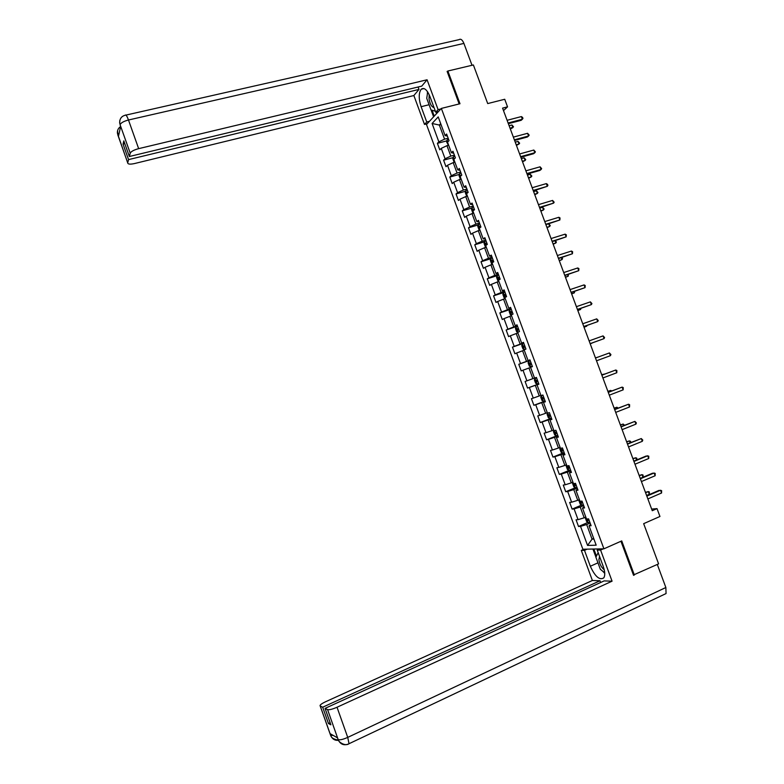 <?xml version="1.0" encoding="UTF-8"?>
<svg xmlns="http://www.w3.org/2000/svg" width="784" height="784" viewBox="0 0 784 784"><rect width="100%" height="100%" fill="white"/><g stroke="black" fill="none" stroke-linecap="round" stroke-linejoin="round"><path stroke-width="1.18" d="M426.496 124.529L582.875 549.241L603.915 548.82L441.363 108.417L426.496 124.529M633.433 574.995L658.599 563.872L643.664 523.663L659.952 516.48L657.021 508.63L651.641 509.071M441.363 108.417L459.983 103.743L447.87 71.011L447.243 71.736M447.87 71.011L473.379 64.954L487.717 103.576L504.729 99.264L507.542 106.849L502.573 108.123L652.259 510.707L657.021 508.63M590.617 524.369L589.039 525.848L591.116 525.711L588.588 518.871L586.52 519.028L582.502 508.12L584.55 507.934L582.032 501.094L579.984 501.319L575.975 490.431L578.004 490.167L575.485 483.346L573.467 483.63L569.458 472.762L571.458 472.438L568.949 465.627L566.95 465.97L562.951 455.122L564.931 454.74L562.422 447.929L560.452 448.35L556.454 437.511L558.404 437.06L555.905 430.269L553.955 430.739L549.966 419.92L551.897 419.411L549.398 412.629L547.477 413.168L543.488 402.368L545.399 401.79L542.9 395.018L540.999 395.616L537.03 384.836L538.902 384.189L536.413 377.427L534.541 378.094L530.572 367.324L532.424 366.618L529.935 359.866L528.093 360.601L524.124 349.85L525.946 349.076L523.467 342.343L521.644 343.137L517.685 332.396L519.488 331.563L517.009 324.831L515.215 325.693L511.256 314.972L513.04 314.07L510.56 307.357L508.787 308.279L504.837 297.577L506.591 296.617L504.122 289.904L502.377 290.884L498.438 280.202L500.163 279.182L497.693 272.479L495.968 273.528L492.038 262.856L493.744 261.768L491.274 255.084L489.579 256.192L485.649 245.529L487.325 244.383L484.865 237.709L483.189 238.875L479.269 228.242L480.925 227.027L478.465 220.363L476.819 221.598L472.899 210.974L474.536 209.7L472.076 203.046L470.459 204.34L466.539 193.736L468.146 192.403L465.696 185.749L464.099 187.111L460.188 176.518L461.776 175.126L459.326 168.482L457.748 169.903L453.848 159.328L455.406 157.868L452.966 151.243L451.417 152.723L447.527 142.159L449.056 140.65L446.615 134.035L445.087 135.573L438.207 116.904L432.082 123.47L439.354 125.058L444.557 139.15L448.154 138.209M589.039 525.848L596.173 545.184L587.549 545.419L580.532 526.368L578.523 526.485L587.922 522.448M432.082 123.47L438.854 141.865L437.384 143.345L439.775 149.822L441.255 148.362L445.087 158.77L443.597 160.191L445.978 166.678L447.488 165.277L451.319 175.694L449.81 177.057L452.201 183.554L453.72 182.211L457.572 192.648L456.033 193.952L458.424 200.459L459.973 199.175L463.824 209.632L462.266 210.876L464.667 217.393L466.235 216.168L470.096 226.635L468.509 227.821L470.91 234.347L472.507 233.181L476.368 243.667L474.761 244.794L477.162 251.321L478.779 250.223L482.65 260.719L481.013 261.787L483.424 268.334L485.071 267.285L488.942 277.801L487.285 278.81L489.706 285.366L491.372 284.376L495.243 294.911L493.567 295.852L495.988 302.418L497.673 301.497L501.564 312.042L499.859 312.924L502.279 319.5L503.994 318.637L507.885 329.202L506.15 330.025L508.581 336.61L510.315 335.807L514.216 346.381L512.462 347.145L514.892 353.741L516.656 352.996L520.556 363.59L518.783 364.295L521.213 370.901L522.997 370.215L526.907 380.828L525.104 381.475L527.544 388.08L529.347 387.463L533.267 398.086L531.444 398.674L533.884 405.289L535.717 404.74L539.637 415.373L537.785 415.902L540.225 422.527L542.087 422.037L546.017 432.69L544.145 433.15L546.585 439.795L548.467 439.354L552.406 450.026L550.505 450.428L552.955 457.082L554.866 456.709L558.806 467.391L556.875 467.734L559.335 474.389L561.266 474.085L565.205 484.786L563.265 485.061L565.725 491.735L567.675 491.48L571.624 502.201L569.654 502.417L572.114 509.1L574.094 508.914L578.053 519.655L576.064 519.802L578.523 526.485M585.815 517.107L584.188 517.803L580.219 507.042L583.688 505.572M584.119 506.738L582.502 508.12M578.053 519.655L584.188 517.803M574.094 508.914L580.219 507.042M579.366 499.633L577.739 500.319L573.77 489.579L577.249 488.128M577.622 489.147L575.975 490.431M571.624 502.201L577.739 500.319M567.675 491.48L573.77 489.579M572.937 482.189L571.301 482.866L567.342 472.135L570.821 470.714M571.144 471.566L569.458 472.762M565.205 484.786L571.301 482.866M561.266 474.085L567.342 472.135M566.509 464.765L564.872 465.431L560.923 454.72L564.411 453.319M564.666 454.024L562.951 455.122M558.806 467.391L564.872 465.431M554.866 456.709L560.923 454.72M560.09 447.37L558.453 448.027L554.504 437.325L558.002 435.953M558.208 436.502L556.454 437.511M552.406 450.026L558.453 448.027M548.467 439.354L554.504 437.325M553.69 430.004L552.044 430.641L548.104 419.959L551.603 418.617M551.75 419.009L549.966 419.92M546.017 432.69L552.044 430.641M542.087 422.037L548.104 419.959M547.291 412.668L545.644 413.295L541.715 402.623L545.223 401.31M545.311 401.545L543.488 402.368M539.637 415.373L545.644 413.295M535.717 404.74L541.715 402.623M540.901 395.352L539.255 395.959L535.325 385.316L538.843 384.023M538.873 384.101L537.03 384.836M533.267 398.086L539.255 395.959M529.347 387.463L535.325 385.316M534.531 378.055L532.875 378.662L528.955 368.029L530.611 367.431M526.907 380.828L532.875 378.662M522.997 370.215L528.955 368.029M530.023 360.13L526.505 361.385L522.585 350.771L524.251 350.183M529.984 360.003L528.093 360.601M520.556 363.59L526.505 361.385M516.656 352.996L522.585 350.771M523.673 342.902L520.145 344.137L516.235 333.533L517.891 332.965M523.565 342.628L521.644 343.137M514.216 346.381L520.145 344.137M510.315 335.807L516.235 333.533M517.332 325.703L513.794 326.918L509.884 316.324L511.55 315.766M517.166 325.272L515.215 325.693M507.885 329.202L513.794 326.918M503.994 318.637L509.884 316.324M510.992 308.533L507.454 309.719L503.553 299.145L505.219 298.596M510.776 307.945L508.787 308.279M501.564 312.042L507.454 309.719M497.673 301.497L503.553 299.145M504.671 291.383L501.123 292.55L497.223 281.995L498.898 281.456M504.396 290.648L502.377 290.884M495.243 294.911L501.123 292.55M491.372 284.376L497.223 281.995M498.35 274.263L494.792 275.4L490.911 264.865L492.577 264.335M498.026 273.381L495.968 273.528M488.942 277.801L494.792 275.4M485.071 267.285L490.911 264.865M492.038 257.162L488.481 258.279L484.6 247.754L486.276 247.244M491.656 256.133L489.579 256.192M482.65 260.719L488.481 258.279M478.779 250.223L484.6 247.754M485.747 240.1L482.18 241.188L478.309 230.682L479.984 230.173M485.306 238.914L483.189 238.875M476.368 243.667L482.18 241.188M472.507 233.181L478.309 230.682M479.455 223.048L475.888 224.116L472.017 213.62L473.693 213.13M478.965 221.715L476.819 221.598M470.096 226.635L475.888 224.116M466.235 216.168L472.017 213.62M473.173 206.035L469.596 207.074L465.735 196.598L467.421 196.118M472.634 204.546L470.459 204.34M463.824 209.632L469.596 207.074M459.973 199.175L465.735 196.598M466.911 189.042L463.324 190.051L459.473 179.595L461.159 179.124M466.304 187.405L464.099 187.111M457.572 192.648L463.324 190.051M453.72 182.211L459.473 179.595M460.649 172.068L457.062 173.058L453.211 162.621L454.896 162.161M459.992 170.295L457.748 169.903M451.319 175.694L457.062 173.058M447.488 165.277L453.211 162.621M454.397 155.124L450.8 156.094L446.958 145.667L448.644 145.216M453.691 153.203L451.417 152.723M445.087 158.77L450.8 156.094M441.255 148.362L446.958 145.667M441.049 124.617L439.354 125.058L440.696 123.647M447.39 136.132L445.087 135.573M438.854 141.865L444.557 139.15M634.354 575.025L621.732 540.911L603.915 548.82M503.504 110.642L507.542 106.849M593.674 538.432L592.047 539.137L593.909 539.069M590.127 523.046L586.667 524.535L592.047 539.137L587.549 545.419M580.532 526.368L586.667 524.535M437.384 143.345L446.87 140.846M443.597 160.191L453.103 157.613M449.81 177.057L459.355 174.411M456.033 193.952L465.618 191.227M462.266 210.876L471.89 208.064M468.509 227.821L478.171 224.93M474.761 244.794L484.463 241.825M481.013 261.787L490.774 258.73M487.285 278.81L497.164 275.645M493.567 295.852L504.171 292.373M499.859 312.924L511.207 309.121M506.15 330.025L517.489 326.144M512.462 347.145L523.781 343.186M518.783 364.295L530.072 360.258M527.544 388.08L538.814 383.935M533.884 405.289L545.135 401.065M540.225 422.527L551.456 418.225M546.585 439.795L557.796 435.404M552.955 457.082L563.774 452.76M559.335 474.389L569.164 470.39M565.725 491.735L575.28 487.775M572.114 509.1L581.591 505.092M508.355 123.686L521.154 120.315L522.35 119.256L508.101 123M521.35 116.581L522.556 117.365L522.957 118.443L522.35 119.256L521.35 116.581L507.101 120.305M448.399 145.285L446.635 141.924L447.056 140.022L448.497 139.121M510.335 129.007L512.922 127.606L511.942 124.979L509.12 125.724M510.09 128.36L513.53 126.802L511.942 124.979M429.171 94.639L429.044 98.96C429.975 104.105 431.641 106.977 434.022 107.575M435.365 111.22L431.014 109.936L426.731 98.323L427.692 91.953M599.574 556.464L598.888 559.609C599.515 563.902 601.308 567.312 604.268 569.86M604.729 572.839L600.348 569.292L595.889 557.208L598.172 552.671M440.882 108.937L438.099 109.633L435.737 112.21L429.965 96.579C427.035 89.621 424.115 87.181 421.184 89.239C418.617 92.973 418.597 98.794 421.116 106.702L426.741 122L424.507 124.44L413.864 95.53L134.505 163.552C130.095 164.493 127.821 164.258 127.704 162.856L128.547 159.613L418.989 89.415L413.864 95.53M438.099 109.633L427.074 79.772L421.743 86.132L129.36 156.506L130.222 153.194L120.03 124.538M418.097 87.004L418.989 89.415M429.465 121.304L426.741 122M427.221 123.745L424.507 124.44M438.511 111.514L435.737 112.21M427.074 79.772L138.65 148.646C133.927 149.93 131.114 151.439 130.222 153.194M125.959 115.091L459.052 39.651C460.747 38.534 462.374 39.788 463.912 43.414L472.017 65.278M129.36 156.506L123.813 140.865L123.049 144.08L128.547 159.613M119.148 133.251L117.865 134.838L118.433 136.445L120.658 126.43L120.079 124.783L120.648 126.479M447.635 71.285L447.115 71.403L459.159 103.958M123.049 144.08L124.813 143.668M427.496 91.65L427.28 94.688M433.611 116.826L431.073 109.946M432.072 110.24L434.238 116.14M436.08 112.122L436.619 113.562M120.383 125.714L120.021 124.519M119.805 120.452L119.727 123.48M117.59 130.683L117.835 134.956L127.714 162.817M597.967 562.834L590.332 566.254C595.115 576.671 599.603 580.532 603.807 577.847C605.238 575.427 605.042 571.605 603.229 566.381L597.232 550.113L600.583 550.054L612.069 581.179L337.022 707.246L347.733 737.391L665.861 587.51L657.306 564.47M590.332 566.254L584.482 550.348L581.307 550.407L592.381 580.493L600.015 580.758L322.685 707.217L320.244 706.012L330.721 735.5L330.103 733.657L337.522 737.852L338.237 739.792L327.585 709.618C329.28 710.03 332.426 709.236 337.022 707.246M600.652 582.483L600.015 580.758M330.142 722.74L328.467 723.524L330.877 724.818L325.056 708.383L604.121 580.905L612.069 581.179M599.985 548.898L597.232 550.113M603.347 548.829L600.583 550.054M584.002 549.221L581.307 550.407M587.187 549.153L584.482 550.348M592.381 580.493L325.438 701.817C321.283 703.807 319.539 705.198 320.205 706.002L320.244 706.012M665.861 587.51L666.057 593.557L664.518 594.292M325.056 708.383L327.585 709.618M328.467 723.524L322.685 707.217M634.266 575.015L633.56 575.338L620.948 541.254M602.759 571.252L604.748 573.349M595.918 557.14L592.929 549.035M593.831 549.016L596.448 556.101M597.192 548.947L597.565 549.966M333.19 735.402L330.701 735.353M338.453 740.331C334.915 740.635 332.367 739.116 330.819 735.764L330.721 735.519M348.674 743.879L348.292 744.065C343.833 745.682 340.521 744.349 338.335 740.057L338.247 739.802M514.588 140.454L527.367 137.004L528.583 135.985L514.353 139.826M527.583 133.3L529.18 135.142L528.583 135.985L527.583 133.3L513.353 137.122M520.841 157.251L533.59 153.713L534.815 152.733L520.615 156.673M533.816 150.048L535.413 151.871L534.815 152.733L533.816 150.048L519.616 153.968M454.789 162.19L454.034 162.004L452.838 158.76L453.279 156.898L454.72 156.016M516.431 145.403L519.028 144.021L518.048 141.394L515.225 142.159M454.838 158.407L454.279 158.927M516.205 144.795L519.028 144.021L519.625 143.188L518.048 141.394M461.149 179.115L460.257 178.87L459.061 175.626L459.512 173.793L460.963 172.931M522.526 161.808L525.143 160.465L524.163 157.829L521.34 158.613M461.727 174.989L460.522 176.233M522.32 161.249L525.143 160.465L525.731 159.613L524.163 157.829M527.093 174.077L539.823 170.451L541.068 169.511L526.897 173.538M540.068 166.816L541.656 168.629L541.068 169.511L540.068 166.816L525.888 170.834M533.355 190.924L547.33 186.308L533.179 190.434M546.321 183.613L547.506 184.328L547.908 185.406L547.33 186.308L546.321 183.613L532.169 187.729M539.627 207.789L553.592 203.134L539.47 207.358M552.593 200.43L554.161 202.203L553.592 203.134L552.593 200.43L538.461 204.644M467.391 196.029L466.49 195.765L465.284 192.511L465.745 190.708L467.215 189.875M528.641 178.242L531.258 176.929L530.278 174.283L527.465 175.087M467.979 191.943L466.931 192.492L466.862 193.462M528.445 177.733L531.258 176.929L531.846 176.047L530.278 174.283M473.644 212.974L472.723 212.68L471.527 209.426L471.997 207.652L473.477 206.839M534.757 194.697L537.393 193.413L536.413 190.767L533.6 191.59M474.242 208.907L473.173 209.455L473.291 210.671M534.59 194.236L537.393 193.413L537.971 192.521L536.413 190.767M479.896 229.937L478.975 229.624L477.77 226.36L478.26 224.626L479.749 223.832M540.891 211.18L543.537 209.926L542.548 207.27L539.745 208.113M480.514 225.91L479.426 226.439L480.063 227.664M540.735 210.769L543.537 209.926L544.106 209.005L542.548 207.27M545.909 224.685L559.874 219.981L545.762 224.302M558.865 217.276L560.031 217.952L559.874 219.981L558.865 217.276L544.753 221.588M486.168 246.931L485.237 246.597L484.032 243.324L484.522 241.619L486.021 240.855M547.026 227.683L549.682 226.458L548.712 223.832M486.786 242.932L485.698 243.452L486.237 244.726L487.276 244.236M546.889 227.321L549.682 226.458L550.25 225.518L548.731 223.822M552.201 241.609L566.156 236.856L552.073 241.276M565.146 234.151L566.313 234.808L566.156 236.856L565.146 234.151L551.064 238.552M492.44 263.953L491.499 263.591L490.294 260.317L490.804 258.642L492.313 257.897M553.171 244.216L555.846 243.011L554.994 240.727M493.077 259.974L491.97 260.494L492.519 261.768L493.567 261.288M553.053 243.893L555.846 243.011L556.405 242.06L555.337 240.619M558.502 258.553L572.447 253.751L558.394 258.269M571.438 251.047L572.594 251.684L572.447 253.751L571.438 251.047L557.385 255.545M498.732 280.995L497.781 280.603L496.566 277.33L497.095 275.684L498.614 274.968M559.325 260.768L562.01 259.592L561.285 257.662M499.379 277.046L498.261 277.556L498.81 278.83L499.859 278.359M559.227 260.494L562.01 259.592L562.559 258.612L561.961 257.446M564.813 275.527L578.759 270.676L564.725 275.292M577.739 267.961L578.896 268.579L578.759 270.676L577.739 267.961L563.706 272.567M505.023 298.067L504.063 297.655L502.858 294.372L503.377 292.795L504.916 292.06M565.489 277.34L568.184 276.203L567.596 274.606M505.69 294.147L504.553 294.647L505.112 295.921L506.17 295.46M565.401 277.124L568.184 276.203L568.41 274.341M571.134 292.52L585.07 287.63L571.066 292.344M584.06 284.906L585.197 285.503L585.07 287.63L584.06 284.906L570.046 289.61M511.325 315.158L510.355 314.727L509.149 311.434L509.678 309.896L511.237 309.18M571.663 293.941L574.368 292.834L573.908 291.589M512.001 311.268L510.854 311.767L511.433 313.032L512.491 312.591M571.595 293.765L574.368 292.834L574.721 291.315M577.465 309.543L591.391 304.604L577.416 309.415M590.381 301.879L591.92 303.545L591.391 304.604L590.381 301.879L576.397 306.671M517.783 332.347L516.666 331.818L515.451 328.525L516.009 326.977L517.558 326.33M577.837 310.572L580.572 309.484L580.238 308.592M518.332 328.418L517.166 328.908L517.754 330.172L518.822 329.741M577.798 310.444L580.572 309.484L581.052 308.308M583.796 326.595L597.722 321.607L583.766 326.516M596.712 318.872L598.241 320.519L597.722 321.607L596.712 318.872L582.747 323.772M523.898 343.5L522.33 344.127L521.762 345.646L522.977 348.939L524.329 349.605L525.927 349.017M522.32 344.156L524.329 349.605L525.946 349.056M584.031 327.222L586.775 326.164L586.569 325.615M524.663 345.597L523.496 346.077L524.084 347.332L525.153 346.92M584.002 327.144L587.138 325.419M590.146 343.666L604.062 338.629L590.136 343.637M603.053 335.895L604.572 337.522L604.062 338.629L603.053 335.895L589.117 340.893M530.699 366.804L532.277 366.216L530.699 366.804L529.298 366.089L528.083 362.786L528.651 361.336L530.66 366.785M528.651 361.336L530.239 360.699M590.234 343.892L592.91 342.667M529.935 363.198L531.013 362.816L529.827 363.266L530.425 364.521L531.503 364.119M590.225 343.862L593.116 342.598M610.413 355.681L610.922 354.554L609.403 352.947L595.487 358.023L609.403 352.947L610.413 355.681L596.516 360.787M535.011 378.496L536.589 377.927L535.011 378.496L534.414 379.956L535.639 383.258L537.05 384.013L538.628 383.454M598.241 357.014L595.438 357.916M536.775 381.739L537.853 381.347L536.775 381.739L536.168 380.485L537.363 380.024L536.168 380.485M598.339 356.975L595.448 357.925M601.877 375.203L615.754 370.019L616.783 372.753L602.896 377.966M601.847 375.144L615.754 370.019L616.861 370.509L616.783 372.753M542.949 395.146L541.362 395.724L540.754 397.145L541.979 400.457L543.4 401.251L544.998 400.712M541.362 395.724L542.959 395.175M604.601 374.115L601.661 374.625M543.733 397.282L542.518 397.723L543.136 398.987L544.223 398.605M605.062 373.939L601.681 374.693M608.266 392.402L622.124 387.11L623.153 389.854L609.295 395.165M608.227 392.284L622.124 387.11L623.231 387.59L623.153 389.854M547.663 413.119L547.105 414.364L548.33 417.686L549.77 418.509L551.377 417.999M610.971 391.236L610.677 390.432L607.884 391.373M550.103 414.56L548.878 415.001L549.506 416.255L550.593 415.892M611.765 390.902L610.677 390.432L607.923 391.481M614.676 409.63L628.503 404.24L629.532 406.984L615.695 412.394M614.607 409.454L628.503 404.24L629.601 404.691L629.532 406.984M553.916 430.641L553.465 431.612L554.69 434.934L556.15 435.796L557.757 435.306M617.351 408.386L616.92 407.229L614.117 408.141M556.493 431.866L555.248 432.288L555.885 433.542L556.983 433.199M618.155 408.072L616.92 407.229L614.176 408.297M621.085 426.878L634.893 421.38L635.922 424.134L622.114 429.642M621.006 426.653L634.893 421.38L636.392 422.919L635.922 424.134M560.295 447.929L559.835 448.879L561.06 452.211L562.53 453.103L564.157 452.642M623.741 425.565L623.182 424.056L620.36 424.928M562.883 449.193L561.638 449.614L562.275 450.869L563.382 450.526M624.544 425.242L623.182 424.056L620.438 425.144M627.504 444.146L641.292 438.56L642.312 441.314L628.543 446.919M627.406 443.881L641.292 438.56L642.782 440.079L642.312 441.314M566.685 465.255L566.215 466.176L567.44 469.508L568.929 470.439L570.566 470.008M630.14 442.764L629.444 440.902L626.612 441.745M569.292 466.549L568.028 466.96L568.674 468.215L569.782 467.891M630.895 442.46L630.522 441.304L629.444 440.902L626.71 442.009M633.942 461.453L647.702 455.759L648.721 458.513L634.971 464.226M633.815 461.129L646.173 456.014L648.77 456.151L648.721 458.513M573.084 482.601L572.604 483.503L573.829 486.835L575.289 487.785L576.975 487.393M636.549 459.992L635.726 457.768L632.874 458.591M575.289 487.785L573.751 483.591M575.701 483.934L574.427 484.336L575.074 485.58L576.191 485.276M636.971 459.816L636.784 458.16L635.726 457.768L632.992 458.895M640.381 478.779L654.111 472.987L655.14 475.751L641.42 481.552M640.244 478.397L652.572 473.193L655.179 473.36L655.14 475.751M579.494 499.967L579.004 500.849L580.238 504.19L581.708 505.17L583.404 504.808M642.968 477.25L642.008 474.663L639.146 475.457M581.708 505.17L580.268 501.28M582.12 501.348L580.836 501.731L581.493 502.985L582.62 502.681M643.076 477.201L643.066 475.035L642.008 474.663L639.283 475.81M646.829 496.125L660.54 490.235L661.569 492.999L647.868 498.918M646.673 495.704L658.981 490.402L661.598 490.588L661.569 492.999M585.913 517.371L585.413 518.224L586.648 521.576L588.167 522.614L589.833 522.252M646.584 495.468L649.309 494.302L648.299 491.588L645.428 492.342M588.098 518.91L587.255 519.155L587.922 520.409L589.049 520.125M649.309 494.302L649.358 491.94L648.299 491.588L645.575 492.754M447.047 140.071L447.733 141.953M463.912 43.414L128.478 120.001L138.65 148.646M429.093 104.723L421.116 106.702M119.638 122.912C119.658 118.747 121.5 116.199 125.185 115.268C125.822 114.297 126.92 115.875 128.478 120.001C123.745 121.255 120.961 122.814 120.099 124.666M118.119 135.808L117.835 134.956M338.227 739.635C339.962 740.165 343.137 739.42 347.733 737.391L349.027 743.722L666.057 593.557M330.368 734.667L330.779 735.676M337.875 738.91L338.139 739.586M453.27 156.947L454.073 159.123M459.493 173.832L460.414 176.322M461.58 175.293L460.708 175.538M465.735 190.757L466.764 193.55M468.058 192.149L466.96 192.472M471.988 207.701L473.124 210.798M474.31 209.103L473.213 209.426M478.24 224.665L479.504 228.075M484.512 241.658L485.884 245.372M490.794 258.681L492.274 262.699M493.126 260.112L492.038 260.455M497.076 275.723L498.673 280.055M499.418 277.164L498.33 277.516M503.377 292.795L505.082 297.44M509.678 309.896L511.511 314.845M515.99 327.016L517.94 332.279M535.002 378.535L537.011 383.993M541.352 395.753L543.371 401.232M544.214 398.576L543.136 398.987M547.742 413.09L549.731 418.489M550.584 415.843L549.506 416.255M554.229 430.681L556.111 435.767M556.954 433.121L555.885 433.542M560.727 448.291L562.491 453.083M563.343 450.437L562.275 450.869M567.234 465.921L568.89 470.42M569.743 467.774L568.674 468.215M576.152 485.139L575.074 485.58M582.561 502.534L581.493 502.985M586.804 519.008L588.127 522.585M588.99 519.949L587.922 520.409M423.997 88.563L421.184 89.239M117.482 133.584L127.704 162.856M117.404 132.957C117.267 130.203 118.345 128.066 120.638 126.547M330.819 735.764C331.426 737.891 333.945 739.332 338.365 740.116M320.205 706.002L330.583 735.284M338.335 740.057C338.208 741.448 344.911 746.77 349.027 743.722M338.306 739.969L337.492 737.832M461.57 175.302L460.688 175.547M468.058 192.168L466.931 192.492M474.32 209.122L473.173 209.455M493.136 260.131L491.97 260.494M499.428 277.183L498.261 277.556M531.023 362.835L529.827 363.266M543.518 397.351L542.518 397.723M549.447 414.775L548.878 415.001"/></g></svg>
